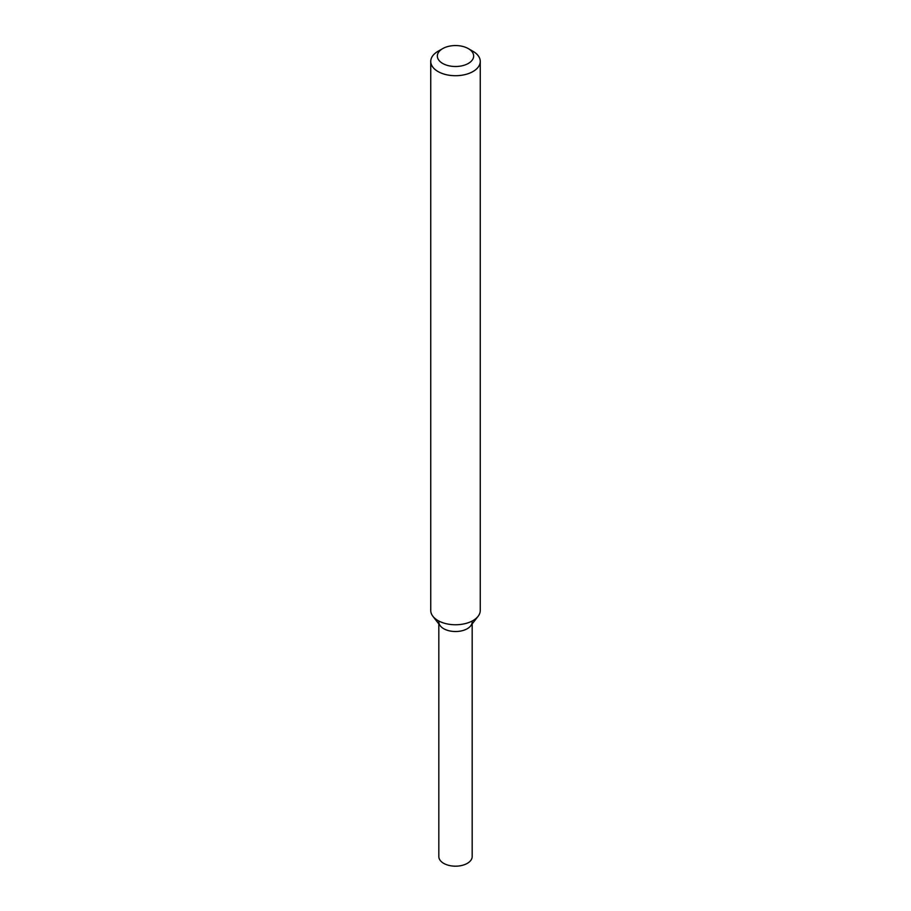 <?xml version="1.0" encoding="UTF-8"?>
<svg xmlns="http://www.w3.org/2000/svg" width="911" height="911" viewBox="0 0 911 911"><rect width="100%" height="100%" fill="white"/><g stroke="black" fill="none" stroke-linecap="round" stroke-linejoin="round"><path stroke-width="1.37" d="M468.334 48.625L473.003 51.312A24.756 14.291 180 0 1 480.256 61.424L480.256 610.461A24.756 14.291 180 0 1 478.093 616.303L470.714 625.834A16.671 9.622 180 0 1 467.286 628.704A16.671 9.622 180 0 1 440.286 625.834L432.907 616.303A24.756 14.291 180 0 1 430.744 610.461L430.744 61.424A24.756 14.291 180 0 1 437.997 51.312L442.666 48.625A18.152 10.476 180 0 1 468.334 48.625A18.152 10.476 180 0 1 468.334 63.44A18.152 10.476 180 0 1 442.666 63.44A18.152 10.476 180 0 1 442.666 48.625M478.093 616.303A24.756 14.291 180 0 1 473.003 620.573A24.756 14.291 180 0 1 432.907 616.303M480.256 61.424A24.756 14.291 180 0 1 473.003 71.525A24.756 14.291 180 0 1 446.026 74.622A24.756 14.291 180 0 1 430.744 61.424M472.171 623.955L472.171 856.556A16.671 9.622 180 0 1 467.286 863.366A16.671 9.622 180 0 1 449.123 865.45A16.671 9.622 180 0 1 438.829 856.556L438.829 623.955M472.171 621.906A16.671 9.622 180 0 1 467.286 628.704A16.671 9.622 180 0 1 449.123 630.788A16.671 9.622 180 0 1 438.829 621.906"/></g></svg>

